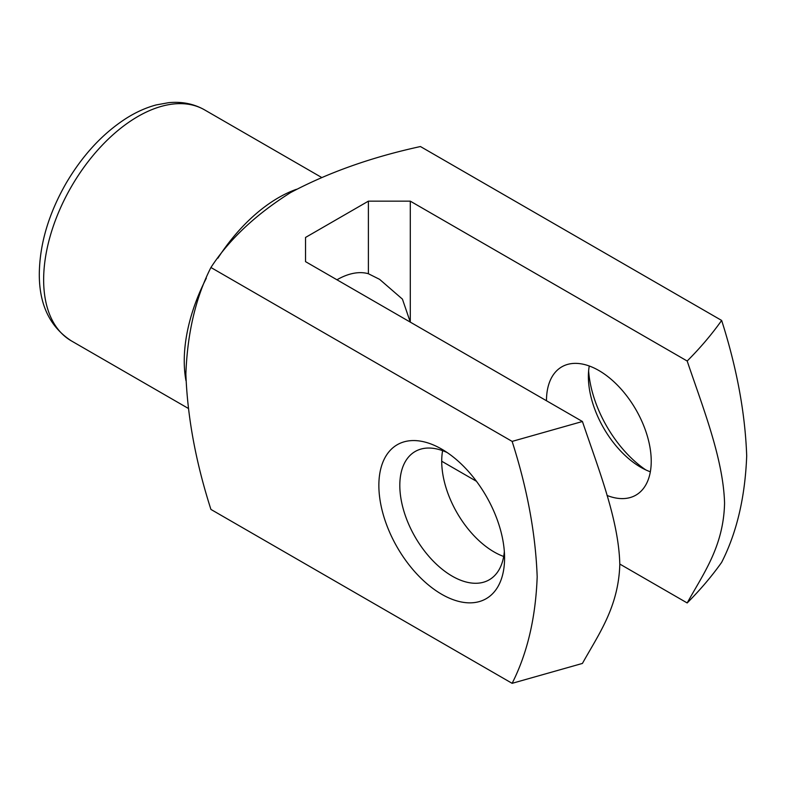 <?xml version="1.0" encoding="UTF-8"?>
<svg xmlns="http://www.w3.org/2000/svg" width="786" height="786" viewBox="0 0 786 786"><rect width="100%" height="100%" fill="white"/><g stroke="black" fill="none" stroke-linecap="round" stroke-linejoin="round"><path stroke-width="1.18" d="M336.958 279.787A74.071 42.768 -60 0 1 368.388 273.734L368.388 201.157L305.528 237.451L305.528 261.64L305.528 237.451M368.388 273.734L379.609 279.354L402.432 299.132L410.292 322.122L410.292 201.157L368.388 201.157M210.923 267.495C195.743 297.462 187.392 332.969 185.869 374.028C187.461 417.16 195.812 462.296 210.923 509.426L512.128 683.329C527.308 653.363 535.659 617.855 537.182 576.806C535.6 533.674 527.249 488.538 512.128 441.398L210.923 267.495C229.07 239.573 255.627 214.598 290.604 192.57C328.44 172.478 371.719 157.131 420.441 146.54L721.646 320.442C736.826 367.927 745.167 413.072 746.7 455.89C745.118 497.194 736.767 532.682 721.646 562.363C711.743 576.315 700.247 589.844 687.18 602.95C703.332 573.701 723.601 546.496 724.564 503.089C723.258 458.828 703.165 408.317 687.18 361.02L410.292 201.157M588.616 370.923A88.887 51.316 -120 0 0 645.758 469.89M512.128 441.398L582.426 421.502C598.578 469.389 618.837 520.008 619.8 564.515C618.503 607.283 598.411 634.587 582.426 663.433L512.128 683.329M305.528 261.64L582.426 421.502M687.18 361.02C700.287 347.903 711.772 334.374 721.646 320.442M504.573 558.001A88.887 51.316 -120 0 0 441.722 449.13A88.887 51.316 -120 0 0 378.862 485.424A88.887 51.316 -120 0 0 441.712 594.285A88.887 51.316 -120 0 0 504.573 558.001M441.712 461.235L476.463 481.287M619.8 564.053L687.18 602.95M546.476 400.742A74.071 42.768 60 0 1 561.813 366.836A74.071 42.768 60 0 1 618.896 386.683A74.071 42.768 60 0 1 651.23 461.225A74.071 42.768 60 0 1 635.894 495.141A74.071 42.768 60 0 1 607.018 495.445M442.606 450.663A74.071 42.768 -120 0 0 503.688 556.468M447.195 452.569A74.071 42.768 -120 0 0 415.155 451.508A74.071 42.768 -120 0 0 415.155 537.044A74.071 42.768 -120 0 0 489.226 579.813A74.071 42.768 -120 0 0 504.337 551.536M589.264 365.991A74.071 42.768 -120 0 0 588.38 376.553A74.071 42.768 -120 0 0 640.757 467.277A74.071 42.768 -120 0 0 650.346 471.796M185.958 380.62A133.335 76.979 -60 0 1 184.248 360.971A133.335 76.979 -60 0 1 206.325 278.215M217.899 258.172A133.335 76.979 -60 0 1 296.41 189.318M43.643 279.787A133.335 76.979 120 0 0 71.251 340.819C49.783 326.77 39.133 304.408 39.3 273.734C39.713 243.915 48.673 213.704 66.181 183.118C82.727 155.039 102.789 133.414 126.379 118.244C136.292 112.005 146.245 107.574 156.237 104.921L168.705 102.671C181.91 101.404 193.867 103.801 204.586 109.883A133.335 76.979 120 0 0 101.836 145.606A133.335 76.979 120 0 0 43.643 279.787M321.415 177.331L204.586 109.883M188.08 408.278L71.251 340.819"/></g></svg>
